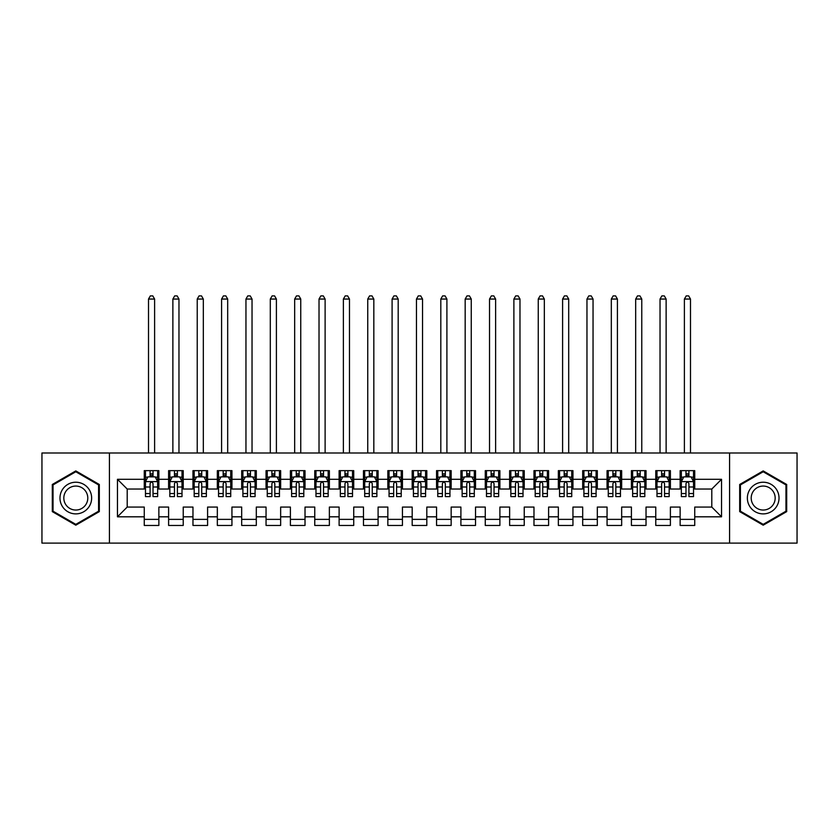 <?xml version="1.0" encoding="UTF-8"?>
<svg xmlns="http://www.w3.org/2000/svg" width="839" height="839" viewBox="0 0 839 839"><rect width="100%" height="100%" fill="white"/><g stroke="black" fill="none" stroke-linecap="round" stroke-linejoin="round"><path stroke-width="1.26" d="M729.573 543.116L797.05 543.116L797.05 452.997L729.573 452.997L729.573 543.116L109.427 543.116L109.427 452.997L41.95 452.997L41.95 543.116L109.427 543.116M729.573 452.997L109.427 452.997M117.46 516.814L117.46 479.3L144.256 479.3L144.256 489.043L127.203 489.043L127.203 507.071L117.46 516.814L144.256 516.814L144.256 525.455L158.865 525.455L158.865 516.814L168.608 516.814L168.608 525.455L183.227 525.455L183.227 516.814L192.97 516.814L192.97 525.455L207.59 525.455L207.59 516.814L217.332 516.814L217.332 525.455L231.942 525.455L231.942 516.814L241.684 516.814L241.684 525.455L256.304 525.455L256.304 516.814L266.047 516.814L266.047 525.455L280.656 525.455L280.656 516.814L290.399 516.814L290.399 525.455L305.018 525.455L305.018 516.814L314.761 516.814L314.761 525.455L329.37 525.455L329.37 516.814L339.113 516.814L339.113 525.455L353.733 525.455L353.733 516.814L363.476 516.814L363.476 525.455L378.095 525.455L378.095 516.814L387.838 516.814L387.838 525.455L402.447 525.455L402.447 516.814L412.19 516.814L412.19 525.455L426.81 525.455L426.81 516.814L436.553 516.814L436.553 525.455L451.162 525.455L451.162 516.814L460.905 516.814L460.905 525.455L475.524 525.455L475.524 516.814L485.267 516.814L485.267 525.455L499.887 525.455L499.887 516.814L509.63 516.814L509.63 525.455L524.239 525.455L524.239 516.814L533.982 516.814L533.982 525.455L548.601 525.455L548.601 516.814L558.344 516.814L558.344 525.455L572.953 525.455L572.953 516.814L582.696 516.814L582.696 525.455L597.316 525.455L597.316 516.814L607.058 516.814L607.058 525.455L621.668 525.455L621.668 516.814L631.41 516.814L631.41 525.455L646.03 525.455L646.03 516.814L655.773 516.814L655.773 525.455L670.392 525.455L670.392 516.814L680.135 516.814L680.135 525.455L694.744 525.455L694.744 507.071L711.797 507.071L711.797 489.043L694.744 489.043L694.744 479.3L721.54 479.3L721.54 516.814L694.744 516.814M694.744 479.3L694.744 470.648L680.135 470.648L680.135 479.3L670.392 479.3L670.392 470.648L655.773 470.648L655.773 479.3L646.03 479.3L646.03 470.648L631.41 470.648L631.41 479.3L621.668 479.3L621.668 470.648L607.058 470.648L607.058 479.3L597.316 479.3L597.316 470.648L582.696 470.648L582.696 479.3L572.953 479.3L572.953 470.648L558.344 470.648L558.344 479.3L548.601 479.3L548.601 470.648L533.982 470.648L533.982 479.3L524.239 479.3L524.239 470.648L509.63 470.648L509.63 479.3L499.887 479.3L499.887 470.648L485.267 470.648L485.267 479.3L475.524 479.3L475.524 470.648L460.905 470.648L460.905 479.3L451.162 479.3L451.162 470.648L436.553 470.648L436.553 479.3L426.81 479.3L426.81 470.648L412.19 470.648L412.19 479.3L402.447 479.3L402.447 470.648L387.838 470.648L387.838 479.3L378.095 479.3L378.095 470.648L363.476 470.648L363.476 479.3L353.733 479.3L353.733 470.648L339.113 470.648L339.113 479.3L329.37 479.3L329.37 470.648L314.761 470.648L314.761 479.3L305.018 479.3L305.018 470.648L290.399 470.648L290.399 479.3L280.656 479.3L280.656 470.648L266.047 470.648L266.047 479.3L256.304 479.3L256.304 470.648L241.684 470.648L241.684 479.3L231.942 479.3L231.942 470.648L217.332 470.648L217.332 479.3L207.59 479.3L207.59 470.648L192.97 470.648L192.97 479.3L183.227 479.3L183.227 470.648L168.608 470.648L168.608 479.3L158.865 479.3L158.865 470.648L144.256 470.648L144.256 479.3M670.392 516.814L670.392 507.071L680.135 507.071L680.135 516.814M721.54 479.3L711.797 489.043M646.03 516.814L646.03 507.071L655.773 507.071L655.773 516.814M680.135 479.3L680.135 489.043L670.392 489.043L670.392 479.3M621.668 516.814L621.668 507.071L631.41 507.071L631.41 516.814M655.773 479.3L655.773 489.043L646.03 489.043L646.03 479.3M597.316 516.814L597.316 507.071L607.058 507.071L607.058 516.814M631.41 479.3L631.41 489.043L621.668 489.043L621.668 479.3M572.953 516.814L572.953 507.071L582.696 507.071L582.696 516.814M607.058 479.3L607.058 489.043L597.316 489.043L597.316 479.3M548.601 516.814L548.601 507.071L558.344 507.071L558.344 516.814M582.696 479.3L582.696 489.043L572.953 489.043L572.953 479.3M524.239 516.814L524.239 507.071L533.982 507.071L533.982 516.814M558.344 479.3L558.344 489.043L548.601 489.043L548.601 479.3M499.887 516.814L499.887 507.071L509.63 507.071L509.63 516.814M533.982 479.3L533.982 489.043L524.239 489.043L524.239 479.3M475.524 516.814L475.524 507.071L485.267 507.071L485.267 516.814M509.63 479.3L509.63 489.043L499.887 489.043L499.887 479.3M451.162 516.814L451.162 507.071L460.905 507.071L460.905 516.814M485.267 479.3L485.267 489.043L475.524 489.043L475.524 479.3M426.81 516.814L426.81 507.071L436.553 507.071L436.553 516.814M460.905 479.3L460.905 489.043L451.162 489.043L451.162 479.3M402.447 516.814L402.447 507.071L412.19 507.071L412.19 516.814M436.553 479.3L436.553 489.043L426.81 489.043L426.81 479.3M378.095 516.814L378.095 507.071L387.838 507.071L387.838 516.814M412.19 479.3L412.19 489.043L402.447 489.043L402.447 479.3M353.733 516.814L353.733 507.071L363.476 507.071L363.476 516.814M387.838 479.3L387.838 489.043L378.095 489.043L378.095 479.3M329.37 516.814L329.37 507.071L339.113 507.071L339.113 516.814M363.476 479.3L363.476 489.043L353.733 489.043L353.733 479.3M305.018 516.814L305.018 507.071L314.761 507.071L314.761 516.814M339.113 479.3L339.113 489.043L329.37 489.043L329.37 479.3M280.656 516.814L280.656 507.071L290.399 507.071L290.399 516.814M314.761 479.3L314.761 489.043L305.018 489.043L305.018 479.3M256.304 516.814L256.304 507.071L266.047 507.071L266.047 516.814M290.399 479.3L290.399 489.043L280.656 489.043L280.656 479.3M231.942 516.814L231.942 507.071L241.684 507.071L241.684 516.814M266.047 479.3L266.047 489.043L256.304 489.043L256.304 479.3M207.59 516.814L207.59 507.071L217.332 507.071L217.332 516.814M241.684 479.3L241.684 489.043L231.942 489.043L231.942 479.3M183.227 516.814L183.227 507.071L192.97 507.071L192.97 516.814M217.332 479.3L217.332 489.043L207.59 489.043L207.59 479.3M158.865 516.814L158.865 507.071L168.608 507.071L168.608 516.814M192.97 479.3L192.97 489.043L183.227 489.043L183.227 479.3M127.203 507.071L144.256 507.071L144.256 516.814M168.608 479.3L168.608 489.043L158.865 489.043L158.865 479.3M680.135 476.741L681.352 476.741M693.528 476.741L694.744 476.741M655.773 476.741L656.989 476.741M669.165 476.741L670.392 476.741M631.41 476.741L632.637 476.741M644.813 476.741L646.03 476.741M607.058 476.741L608.275 476.741M620.451 476.741L621.668 476.741M582.696 476.741L583.913 476.741M596.099 476.741L597.316 476.741M558.344 476.741L559.561 476.741M571.737 476.741L572.953 476.741M533.982 476.741L535.198 476.741M547.385 476.741L548.601 476.741M509.63 476.741L510.846 476.741M523.022 476.741L524.239 476.741M485.267 476.741L486.484 476.741M498.66 476.741L499.887 476.741M460.905 476.741L462.132 476.741M474.308 476.741L475.524 476.741M436.553 476.741L437.769 476.741M449.945 476.741L451.162 476.741M412.19 476.741L413.407 476.741M425.593 476.741L426.81 476.741M387.838 476.741L389.055 476.741M401.231 476.741L402.447 476.741M363.476 476.741L364.692 476.741M376.868 476.741L378.095 476.741M339.113 476.741L340.34 476.741M352.516 476.741L353.733 476.741M314.761 476.741L315.978 476.741M328.154 476.741L329.37 476.741M290.399 476.741L291.615 476.741M303.802 476.741L305.018 476.741M266.047 476.741L267.263 476.741M279.439 476.741L280.656 476.741M241.684 476.741L242.901 476.741M255.087 476.741L256.304 476.741M217.332 476.741L218.549 476.741M230.725 476.741L231.942 476.741M192.97 476.741L194.187 476.741M206.363 476.741L207.59 476.741M168.608 476.741L169.835 476.741M182.011 476.741L183.227 476.741M144.256 476.741L145.472 476.741M157.648 476.741L158.865 476.741M144.256 519.372L158.865 519.372M168.608 519.372L183.227 519.372M192.97 519.372L207.59 519.372M217.332 519.372L231.942 519.372M241.684 519.372L256.304 519.372M266.047 519.372L280.656 519.372M290.399 519.372L305.018 519.372M314.761 519.372L329.37 519.372M339.113 519.372L353.733 519.372M363.476 519.372L378.095 519.372M387.838 519.372L402.447 519.372M412.19 519.372L426.81 519.372M436.553 519.372L451.162 519.372M460.905 519.372L475.524 519.372M485.267 519.372L499.887 519.372M509.63 519.372L524.239 519.372M533.982 519.372L548.601 519.372M558.344 519.372L572.953 519.372M582.696 519.372L597.316 519.372M607.058 519.372L621.668 519.372M631.41 519.372L646.03 519.372M655.773 519.372L670.392 519.372M680.135 519.372L694.744 519.372M117.46 479.3L127.203 489.043M711.797 507.071L721.54 516.814M99.317 484.481L75.804 470.91L52.301 484.481L52.301 511.622L75.804 525.193L99.317 511.622L99.317 484.481M739.683 484.481L739.683 511.622L763.196 525.193L786.699 511.622L786.699 484.481L763.196 470.91L739.683 484.481M153.023 473.815L150.097 473.815M157.648 493.542L153.023 493.542L153.023 496.594L157.648 496.594L157.648 481.733L155.215 476.867L147.905 476.867L145.472 481.733L145.472 496.594L150.097 496.594L150.097 493.542L145.472 493.542M145.472 481.733L145.472 470.648M157.648 481.733L157.648 470.648M150.097 476.867L150.097 470.648M153.023 470.648L153.023 476.867M153.023 493.542L153.023 483.558C152.048 481.68 151.072 481.68 150.097 483.558L150.097 493.542M153.023 476.741L150.097 476.741M154.607 452.997L154.607 299.051L148.513 299.051L148.513 452.997M148.513 299.051L150.338 295.884L152.782 295.884L154.607 299.051M177.386 473.815L174.46 473.815M182.011 493.542L177.386 493.542L177.386 496.594L182.011 496.594L182.011 481.733L179.577 476.867L172.268 476.867L169.835 481.733L169.835 496.594L174.46 496.594L174.46 493.542L169.835 493.542M169.835 481.733L169.835 470.648M182.011 481.733L182.011 470.648M174.46 476.867L174.46 470.648M177.386 470.648L177.386 476.867M177.386 493.542L177.386 483.558C176.41 481.68 175.435 481.68 174.46 483.558L174.46 493.542M177.386 476.741L174.46 476.741M178.969 452.997L178.969 299.051L172.876 299.051L172.876 452.997M172.876 299.051L174.701 295.884L177.134 295.884L178.969 299.051M201.738 473.815L198.812 473.815M206.363 493.542L201.738 493.542L201.738 496.594L206.363 496.594L206.363 481.733L203.929 476.867L196.62 476.867L194.187 481.733L194.187 496.594L198.812 496.594L198.812 493.542L194.187 493.542M194.187 481.733L194.187 470.648M206.363 481.733L206.363 470.648M198.812 476.867L198.812 470.648M201.738 470.648L201.738 476.867M201.738 493.542L201.738 483.558C200.762 481.68 199.787 481.68 198.812 483.558L198.812 493.542M201.738 476.741L198.812 476.741M203.321 452.997L203.321 299.051L197.228 299.051L197.228 452.997M197.228 299.051L199.063 295.884L201.496 295.884L203.321 299.051M89.521 490.133A15.836 15.836 0 0 0 67.896 484.344A15.836 15.836 0 0 0 62.096 505.969A15.836 15.836 0 0 0 83.722 511.769A15.836 15.836 0 0 0 89.521 490.133M86.186 492.063A11.987 11.987 0 0 0 69.815 487.669A11.987 11.987 0 0 0 65.432 504.05A11.987 11.987 0 0 0 81.803 508.434A11.987 11.987 0 0 0 86.186 492.063M75.804 524.354L53.035 511.203L53.035 484.911L75.804 471.759L98.583 484.911L98.583 511.203L75.804 524.354M776.904 490.133A15.836 15.836 0 0 0 755.278 484.344A15.836 15.836 0 0 0 749.479 505.969A15.836 15.836 0 0 0 771.104 511.769A15.836 15.836 0 0 0 776.904 490.133M773.568 492.063A11.987 11.987 0 0 0 757.198 487.669A11.987 11.987 0 0 0 752.814 504.05A11.987 11.987 0 0 0 769.185 508.434A11.987 11.987 0 0 0 773.568 492.063M763.196 524.354L740.418 511.203L740.418 484.911L763.196 471.759L785.965 484.911L785.965 511.203L763.196 524.354M226.1 473.815L223.174 473.815M230.725 493.542L226.1 493.542L226.1 496.594L230.725 496.594L230.725 481.733L228.292 476.867L220.982 476.867L218.549 481.733L218.549 496.594L223.174 496.594L223.174 493.542L218.549 493.542M218.549 481.733L218.549 470.648M230.725 481.733L230.725 470.648M223.174 476.867L223.174 470.648M226.1 470.648L226.1 476.867M226.1 493.542L226.1 483.558C225.125 481.68 224.149 481.68 223.174 483.558L223.174 493.542M226.1 476.741L223.174 476.741M227.684 452.997L227.684 299.051L221.59 299.051L221.59 452.997M221.59 299.051L223.415 295.884L225.848 295.884L227.684 299.051M250.452 473.815L247.536 473.815M255.087 493.542L250.452 493.542L250.452 496.594L255.087 496.594L255.087 481.733L252.644 476.867L245.345 476.867L242.901 481.733L242.901 496.594L247.536 496.594L247.536 493.542L242.901 493.542M242.901 481.733L242.901 470.648M255.087 481.733L255.087 470.648M247.536 476.867L247.536 470.648M250.452 470.648L250.452 476.867M250.452 493.542L250.452 483.558C249.487 481.68 248.512 481.68 247.536 483.558L247.536 493.542M250.452 476.741L247.536 476.741M252.036 452.997L252.036 299.051L245.953 299.051L245.953 452.997M245.953 299.051L247.778 295.884L250.211 295.884L252.036 299.051M274.814 473.815L271.888 473.815M279.439 493.542L274.814 493.542L274.814 496.594L279.439 496.594L279.439 481.733L277.006 476.867L269.697 476.867L267.263 481.733L267.263 496.594L271.888 496.594L271.888 493.542L267.263 493.542M267.263 481.733L267.263 470.648M279.439 481.733L279.439 470.648M271.888 476.867L271.888 470.648M274.814 470.648L274.814 476.867M274.814 493.542L274.814 483.558C273.839 481.68 272.864 481.68 271.888 483.558L271.888 493.542M274.814 476.741L271.888 476.741M276.398 452.997L276.398 299.051L270.305 299.051L270.305 452.997M270.305 299.051L272.13 295.884L274.573 295.884L276.398 299.051M299.166 473.815L296.251 473.815M303.802 493.542L299.166 493.542L299.166 496.594L303.802 496.594L303.802 481.733L301.358 476.867L294.059 476.867L291.615 481.733L291.615 496.594L296.251 496.594L296.251 493.542L291.615 493.542M291.615 481.733L291.615 470.648M303.802 481.733L303.802 470.648M296.251 476.867L296.251 470.648M299.166 470.648L299.166 476.867M299.166 493.542L299.166 483.558C298.202 481.68 297.226 481.68 296.251 483.558L296.251 493.542M299.166 476.741L296.251 476.741M300.75 452.997L300.75 299.051L294.667 299.051L294.667 452.997M294.667 299.051L296.492 295.884L298.925 295.884L300.75 299.051M323.529 473.815L320.603 473.815M328.154 493.542L323.529 493.542L323.529 496.594L328.154 496.594L328.154 481.733L325.721 476.867L318.411 476.867L315.978 481.733L315.978 496.594L320.603 496.594L320.603 493.542L315.978 493.542M315.978 481.733L315.978 470.648M328.154 481.733L328.154 470.648M320.603 476.867L320.603 470.648M323.529 470.648L323.529 476.867M323.529 493.542L323.529 483.558C322.554 481.68 321.578 481.68 320.603 483.558L320.603 493.542M323.529 476.741L320.603 476.741M325.113 452.997L325.113 299.051L319.019 299.051L319.019 452.997M319.019 299.051L320.855 295.884L323.288 295.884L325.113 299.051M347.891 473.815L344.965 473.815M352.516 493.542L347.891 493.542L347.891 496.594L352.516 496.594L352.516 481.733L350.083 476.867L342.773 476.867L340.34 481.733L340.34 496.594L344.965 496.594L344.965 493.542L340.34 493.542M340.34 481.733L340.34 470.648M352.516 481.733L352.516 470.648M344.965 476.867L344.965 470.648M347.891 470.648L347.891 476.867M347.891 493.542L347.891 483.558C346.916 481.68 345.941 481.68 344.965 483.558L344.965 493.542M347.891 476.741L344.965 476.741M349.475 452.997L349.475 299.051L343.382 299.051L343.382 452.997M343.382 299.051L345.207 295.884L347.64 295.884L349.475 299.051M372.243 473.815L369.317 473.815M376.868 493.542L372.243 493.542L372.243 496.594L376.868 496.594L376.868 481.733L374.435 476.867L367.125 476.867L364.692 481.733L364.692 496.594L369.317 496.594L369.317 493.542L364.692 493.542M364.692 481.733L364.692 470.648M376.868 481.733L376.868 470.648M369.317 476.867L369.317 470.648M372.243 470.648L372.243 476.867M372.243 493.542L372.243 483.558C371.268 481.68 370.303 481.68 369.317 483.558L369.317 493.542M372.243 476.741L369.317 476.741M373.827 452.997L373.827 299.051L367.744 299.051L367.744 452.997M367.744 299.051L369.569 295.884L372.002 295.884L373.827 299.051M396.606 473.815L393.68 473.815M401.231 493.542L396.606 493.542L396.606 496.594L401.231 496.594L401.231 481.733L398.798 476.867L391.488 476.867L389.055 481.733L389.055 496.594L393.68 496.594L393.68 493.542L389.055 493.542M389.055 481.733L389.055 470.648M401.231 481.733L401.231 470.648M393.68 476.867L393.68 470.648M396.606 470.648L396.606 476.867M396.606 493.542L396.606 483.558C395.63 481.68 394.655 481.68 393.68 483.558L393.68 493.542M396.606 476.741L393.68 476.741M398.189 452.997L398.189 299.051L392.096 299.051L392.096 452.997M392.096 299.051L393.921 295.884L396.365 295.884L398.189 299.051M420.958 473.815L418.042 473.815M425.593 493.542L420.958 493.542L420.958 496.594L425.593 496.594L425.593 481.733L423.15 476.867L415.85 476.867L413.407 481.733L413.407 496.594L418.042 496.594L418.042 493.542L413.407 493.542M413.407 481.733L413.407 470.648M425.593 481.733L425.593 470.648M418.042 476.867L418.042 470.648M420.958 470.648L420.958 476.867M420.958 493.542L420.958 483.558C419.993 481.68 419.018 481.68 418.042 483.558L418.042 493.542M420.958 476.741L418.042 476.741M422.541 452.997L422.541 299.051L416.459 299.051L416.459 452.997M416.459 299.051L418.283 295.884L420.717 295.884L422.541 299.051M445.32 473.815L442.394 473.815M449.945 493.542L445.32 493.542L445.32 496.594L449.945 496.594L449.945 481.733L447.512 476.867L440.202 476.867L437.769 481.733L437.769 496.594L442.394 496.594L442.394 493.542L437.769 493.542M437.769 481.733L437.769 470.648M449.945 481.733L449.945 470.648M442.394 476.867L442.394 470.648M445.32 470.648L445.32 476.867M445.32 493.542L445.32 483.558C444.345 481.68 443.37 481.68 442.394 483.558L442.394 493.542M445.32 476.741L442.394 476.741M446.904 452.997L446.904 299.051L440.811 299.051L440.811 452.997M440.811 299.051L442.635 295.884L445.079 295.884L446.904 299.051M469.683 473.815L466.757 473.815M474.308 493.542L469.683 493.542L469.683 496.594L474.308 496.594L474.308 481.733L471.875 476.867L464.565 476.867L462.132 481.733L462.132 496.594L466.757 496.594L466.757 493.542L462.132 493.542M462.132 481.733L462.132 470.648M474.308 481.733L474.308 470.648M466.757 476.867L466.757 470.648M469.683 470.648L469.683 476.867M469.683 493.542L469.683 483.558C468.707 481.68 467.732 481.68 466.757 483.558L466.757 493.542M469.683 476.741L466.757 476.741M471.256 452.997L471.256 299.051L465.173 299.051L465.173 452.997M465.173 299.051L466.998 295.884L469.431 295.884L471.256 299.051M494.035 473.815L491.109 473.815M498.66 493.542L494.035 493.542L494.035 496.594L498.66 496.594L498.66 481.733L496.227 476.867L488.917 476.867L486.484 481.733L486.484 496.594L491.109 496.594L491.109 493.542L486.484 493.542M486.484 481.733L486.484 470.648M498.66 481.733L498.66 470.648M491.109 476.867L491.109 470.648M494.035 470.648L494.035 476.867M494.035 493.542L494.035 483.558C493.059 481.68 492.084 481.68 491.109 483.558L491.109 493.542M494.035 476.741L491.109 476.741M495.618 452.997L495.618 299.051L489.525 299.051L489.525 452.997M489.525 299.051L491.36 295.884L493.793 295.884L495.618 299.051M518.397 473.815L515.471 473.815M523.022 493.542L518.397 493.542L518.397 496.594L523.022 496.594L523.022 481.733L520.589 476.867L513.279 476.867L510.846 481.733L510.846 496.594L515.471 496.594L515.471 493.542L510.846 493.542M510.846 481.733L510.846 470.648M523.022 481.733L523.022 470.648M515.471 476.867L515.471 470.648M518.397 470.648L518.397 476.867M518.397 493.542L518.397 483.558C517.422 481.68 516.446 481.68 515.471 483.558L515.471 493.542M518.397 476.741L515.471 476.741M519.981 452.997L519.981 299.051L513.888 299.051L513.888 452.997M513.888 299.051L515.712 295.884L518.145 295.884L519.981 299.051M542.749 473.815L539.834 473.815M547.385 493.542L542.749 493.542L542.749 496.594L547.385 496.594L547.385 481.733L544.941 476.867L537.642 476.867L535.198 481.733L535.198 496.594L539.834 496.594L539.834 493.542L535.198 493.542M535.198 481.733L535.198 470.648M547.385 481.733L547.385 470.648M539.834 476.867L539.834 470.648M542.749 470.648L542.749 476.867M542.749 493.542L542.749 483.558C541.774 481.68 540.809 481.68 539.834 483.558L539.834 493.542M542.749 476.741L539.834 476.741M544.333 452.997L544.333 299.051L538.25 299.051L538.25 452.997M538.25 299.051L540.075 295.884L542.508 295.884L544.333 299.051M567.112 473.815L564.186 473.815M571.737 493.542L567.112 493.542L567.112 496.594L571.737 496.594L571.737 481.733L569.303 476.867L561.994 476.867L559.561 481.733L559.561 496.594L564.186 496.594L564.186 493.542L559.561 493.542M559.561 481.733L559.561 470.648M571.737 481.733L571.737 470.648M564.186 476.867L564.186 470.648M567.112 470.648L567.112 476.867M567.112 493.542L567.112 483.558C566.136 481.68 565.161 481.68 564.186 483.558L564.186 493.542M567.112 476.741L564.186 476.741M568.695 452.997L568.695 299.051L562.602 299.051L562.602 452.997M562.602 299.051L564.427 295.884L566.87 295.884L568.695 299.051M591.464 473.815L588.548 473.815M596.099 493.542L591.464 493.542L591.464 496.594L596.099 496.594L596.099 481.733L593.655 476.867L586.356 476.867L583.913 481.733L583.913 496.594L588.548 496.594L588.548 493.542L583.913 493.542M583.913 481.733L583.913 470.648M596.099 481.733L596.099 470.648M588.548 476.867L588.548 470.648M591.464 470.648L591.464 476.867M591.464 493.542L591.464 483.558C590.499 481.68 589.523 481.68 588.548 483.558L588.548 493.542M591.464 476.741L588.548 476.741M593.047 452.997L593.047 299.051L586.964 299.051L586.964 452.997M586.964 299.051L588.789 295.884L591.222 295.884L593.047 299.051M615.826 473.815L612.9 473.815M620.451 493.542L615.826 493.542L615.826 496.594L620.451 496.594L620.451 481.733L618.018 476.867L610.708 476.867L608.275 481.733L608.275 496.594L612.9 496.594L612.9 493.542L608.275 493.542M608.275 481.733L608.275 470.648M620.451 481.733L620.451 470.648M612.9 476.867L612.9 470.648M615.826 470.648L615.826 476.867M615.826 493.542L615.826 483.558C614.851 481.68 613.875 481.68 612.9 483.558L612.9 493.542M615.826 476.741L612.9 476.741M617.41 452.997L617.41 299.051L611.316 299.051L611.316 452.997M611.316 299.051L613.152 295.884L615.585 295.884L617.41 299.051M640.188 473.815L637.262 473.815M644.813 493.542L640.188 493.542L640.188 496.594L644.813 496.594L644.813 481.733L642.38 476.867L635.071 476.867L632.637 481.733L632.637 496.594L637.262 496.594L637.262 493.542L632.637 493.542M632.637 481.733L632.637 470.648M644.813 481.733L644.813 470.648M637.262 476.867L637.262 470.648M640.188 470.648L640.188 476.867M640.188 493.542L640.188 483.558C639.213 481.68 638.238 481.68 637.262 483.558L637.262 493.542M640.188 476.741L637.262 476.741M641.772 452.997L641.772 299.051L635.679 299.051L635.679 452.997M635.679 299.051L637.504 295.884L639.937 295.884L641.772 299.051M664.54 473.815L661.614 473.815M669.165 493.542L664.54 493.542L664.54 496.594L669.165 496.594L669.165 481.733L666.732 476.867L659.423 476.867L656.989 481.733L656.989 496.594L661.614 496.594L661.614 493.542L656.989 493.542M656.989 481.733L656.989 470.648M669.165 481.733L669.165 470.648M661.614 476.867L661.614 470.648M664.54 470.648L664.54 476.867M664.54 493.542L664.54 483.558C663.565 481.68 662.59 481.68 661.614 483.558L661.614 493.542M664.54 476.741L661.614 476.741M666.124 452.997L666.124 299.051L660.031 299.051L660.031 452.997M660.031 299.051L661.866 295.884L664.299 295.884L666.124 299.051M688.903 473.815L685.977 473.815M693.528 493.542L688.903 493.542L688.903 496.594L693.528 496.594L693.528 481.733L691.095 476.867L683.785 476.867L681.352 481.733L681.352 496.594L685.977 496.594L685.977 493.542L681.352 493.542M681.352 481.733L681.352 470.648M693.528 481.733L693.528 470.648M685.977 476.867L685.977 470.648M688.903 470.648L688.903 476.867M688.903 493.542L688.903 483.558C687.928 481.68 686.952 481.68 685.977 483.558L685.977 493.542M688.903 476.741L685.977 476.741M690.487 452.997L690.487 299.051L684.393 299.051L684.393 452.997M684.393 299.051L686.218 295.884L688.662 295.884L690.487 299.051M157.585 481.617L145.535 481.617M145.472 477.16L147.758 477.16M155.362 477.16L157.648 477.16M150.097 487.008L145.472 487.008M157.648 487.008L153.023 487.008M153.023 475.367L150.097 475.367M181.948 481.617L169.887 481.617M169.835 477.16L172.121 477.16M179.724 477.16L182.011 477.16M174.46 487.008L169.835 487.008M182.011 487.008L177.386 487.008M177.386 475.367L174.46 475.367M206.31 481.617L194.249 481.617M194.187 477.16L196.473 477.16M204.076 477.16L206.363 477.16M198.812 487.008L194.187 487.008M206.363 487.008L201.738 487.008M201.738 475.367L198.812 475.367M230.662 481.617L218.612 481.617M218.549 477.16L220.835 477.16M228.439 477.16L230.725 477.16M223.174 487.008L218.549 487.008M230.725 487.008L226.1 487.008M226.1 475.367L223.174 475.367M255.025 481.617L242.964 481.617M242.901 477.16L245.198 477.16M252.791 477.16L255.087 477.16M247.536 487.008L242.901 487.008M255.087 487.008L250.452 487.008M250.452 475.367L247.536 475.367M279.377 481.617L267.326 481.617M267.263 477.16L269.55 477.16M277.153 477.16L279.439 477.16M271.888 487.008L267.263 487.008M279.439 487.008L274.814 487.008M274.814 475.367L271.888 475.367M303.739 481.617L291.678 481.617M291.615 477.16L293.912 477.16M301.505 477.16L303.802 477.16M296.251 487.008L291.615 487.008M303.802 487.008L299.166 487.008M299.166 475.367L296.251 475.367M328.101 481.617L316.041 481.617M315.978 477.16L318.264 477.16M325.868 477.16L328.154 477.16M320.603 487.008L315.978 487.008M328.154 487.008L323.529 487.008M323.529 475.367L320.603 475.367M352.453 481.617L340.393 481.617M340.34 477.16L342.627 477.16M350.23 477.16L352.516 477.16M344.965 487.008L340.34 487.008M352.516 487.008L347.891 487.008M347.891 475.367L344.965 475.367M376.816 481.617L364.755 481.617M364.692 477.16L366.989 477.16M374.582 477.16L376.868 477.16M369.317 487.008L364.692 487.008M376.868 487.008L372.243 487.008M372.243 475.367L369.317 475.367M401.168 481.617L389.118 481.617M389.055 477.16L391.341 477.16M398.945 477.16L401.231 477.16M393.68 487.008L389.055 487.008M401.231 487.008L396.606 487.008M396.606 475.367L393.68 475.367M425.53 481.617L413.47 481.617M413.407 477.16L415.704 477.16M423.296 477.16L425.593 477.16M418.042 487.008L413.407 487.008M425.593 487.008L420.958 487.008M420.958 475.367L418.042 475.367M449.882 481.617L437.832 481.617M437.769 477.16L440.056 477.16M447.659 477.16L449.945 477.16M442.394 487.008L437.769 487.008M449.945 487.008L445.32 487.008M445.32 475.367L442.394 475.367M474.245 481.617L462.184 481.617M462.132 477.16L464.418 477.16M472.011 477.16L474.308 477.16M466.757 487.008L462.132 487.008M474.308 487.008L469.683 487.008M469.683 475.367L466.757 475.367M498.607 481.617L486.547 481.617M486.484 477.16L488.77 477.16M496.373 477.16L498.66 477.16M491.109 487.008L486.484 487.008M498.66 487.008L494.035 487.008M494.035 475.367L491.109 475.367M522.959 481.617L510.899 481.617M510.846 477.16L513.132 477.16M520.736 477.16L523.022 477.16M515.471 487.008L510.846 487.008M523.022 487.008L518.397 487.008M518.397 475.367L515.471 475.367M547.322 481.617L535.261 481.617M535.198 477.16L537.495 477.16M545.088 477.16L547.385 477.16M539.834 487.008L535.198 487.008M547.385 487.008L542.749 487.008M542.749 475.367L539.834 475.367M571.674 481.617L559.623 481.617M559.561 477.16L561.847 477.16M569.45 477.16L571.737 477.16M564.186 487.008L559.561 487.008M571.737 487.008L567.112 487.008M567.112 475.367L564.186 475.367M596.036 481.617L583.975 481.617M583.913 477.16L586.209 477.16M593.802 477.16L596.099 477.16M588.548 487.008L583.913 487.008M596.099 487.008L591.464 487.008M591.464 475.367L588.548 475.367M620.388 481.617L608.338 481.617M608.275 477.16L610.561 477.16M618.165 477.16L620.451 477.16M612.9 487.008L608.275 487.008M620.451 487.008L615.826 487.008M615.826 475.367L612.9 475.367M644.751 481.617L632.69 481.617M632.637 477.16L634.924 477.16M642.527 477.16L644.813 477.16M637.262 487.008L632.637 487.008M644.813 487.008L640.188 487.008M640.188 475.367L637.262 475.367M669.113 481.617L657.052 481.617M656.989 477.16L659.276 477.16M666.879 477.16L669.165 477.16M661.614 487.008L656.989 487.008M669.165 487.008L664.54 487.008M664.54 475.367L661.614 475.367M693.465 481.617L681.415 481.617M681.352 477.16L683.638 477.16M691.242 477.16L693.528 477.16M685.977 487.008L681.352 487.008M693.528 487.008L688.903 487.008M688.903 475.367L685.977 475.367"/></g></svg>

